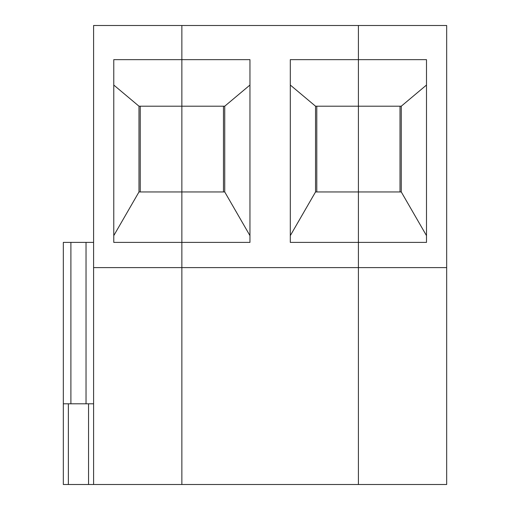 <?xml version="1.0" encoding="UTF-8"?>
<svg xmlns="http://www.w3.org/2000/svg" width="510" height="510" viewBox="0 0 510 510"><rect width="100%" height="100%" fill="white"/><g stroke="black" fill="none" stroke-linecap="round" stroke-linejoin="round"><path stroke-width="0.76" d="M316.786 191.951L316.786 106.201L316.786 191.951M181.86 242.39L181.86 25.5L181.86 59.645L249.957 59.645L249.957 242.39L181.86 242.39L181.86 267.61L181.86 242.39L249.957 242.39L249.957 59.645L181.86 59.645L181.86 106.201L224.738 106.201L181.86 106.201L181.86 267.61L358.403 267.61L358.403 484.5L181.86 484.5L181.86 267.61L181.86 484.5L358.403 484.5L358.403 242.39L358.403 267.61L93.591 267.61L93.591 484.5L181.86 484.5L181.86 267.61L181.86 484.5L93.591 484.5L93.591 25.5L358.403 25.5L358.403 242.39L358.403 106.201L315.531 106.201L358.403 106.201L358.403 59.645L290.305 59.645L290.305 242.39L358.403 242.39L290.305 242.39L290.305 59.645L358.403 59.645L358.403 25.5L181.86 25.5L181.86 191.951L224.738 191.951L181.86 191.951L181.86 242.39L181.86 191.951L138.988 191.951L181.86 191.951L181.86 106.201L138.988 106.201L138.988 191.951L113.768 235.633L138.988 191.951L138.988 106.201L181.86 106.201L181.86 25.5L93.591 25.5L93.591 267.61L181.86 267.61L181.86 242.39L113.768 242.39L113.768 59.645L181.86 59.645L113.768 59.645L113.768 242.39L181.86 242.39M290.305 85.043L315.531 106.201L290.305 85.043M315.531 191.951L315.531 106.201L315.531 191.951L358.403 191.951L315.531 191.951L290.305 235.633L315.531 191.951M249.957 235.633L224.738 191.951L224.738 106.201L249.957 85.043L224.738 106.201L224.738 191.951L249.957 235.633M223.476 106.201L223.476 191.951L223.476 106.201M86.031 242.39L93.591 242.39L86.031 242.39L86.031 403.799L86.031 242.39L70.896 242.39L86.031 242.39M63.329 242.39L70.896 242.39L63.329 242.39L63.329 484.5L63.329 403.799L68.372 403.799L63.329 403.799L63.329 242.39M140.25 191.951L140.25 106.201L140.25 191.951M70.896 403.799L70.896 242.39L70.896 403.799M63.329 484.5L68.372 484.5L68.372 403.799L93.591 403.799L68.372 403.799L68.372 484.5L88.549 484.5L88.549 403.799L88.549 484.5L63.329 484.5M93.591 484.5L88.549 484.5L93.591 484.5M113.768 85.043L138.988 106.201L113.768 85.043M358.403 242.39L358.403 25.5L358.403 59.645L426.494 59.645L426.494 242.39L358.403 242.39L358.403 267.61L358.403 242.39L426.494 242.39L426.494 59.645L358.403 59.645L358.403 106.201L401.274 106.201L358.403 106.201L358.403 191.951L401.274 191.951L401.274 106.201L426.494 85.043L401.274 106.201L401.274 191.951L358.403 191.951L358.403 242.39M358.403 484.5L358.403 267.61L358.403 484.5L446.671 484.5L358.403 484.5M446.671 484.5L446.671 267.61L358.403 267.61L446.671 267.61L446.671 25.5L358.403 25.5L446.671 25.5L446.671 484.5M400.012 106.201L400.012 191.951L400.012 106.201M426.494 235.633L401.274 191.951L426.494 235.633"/></g></svg>
